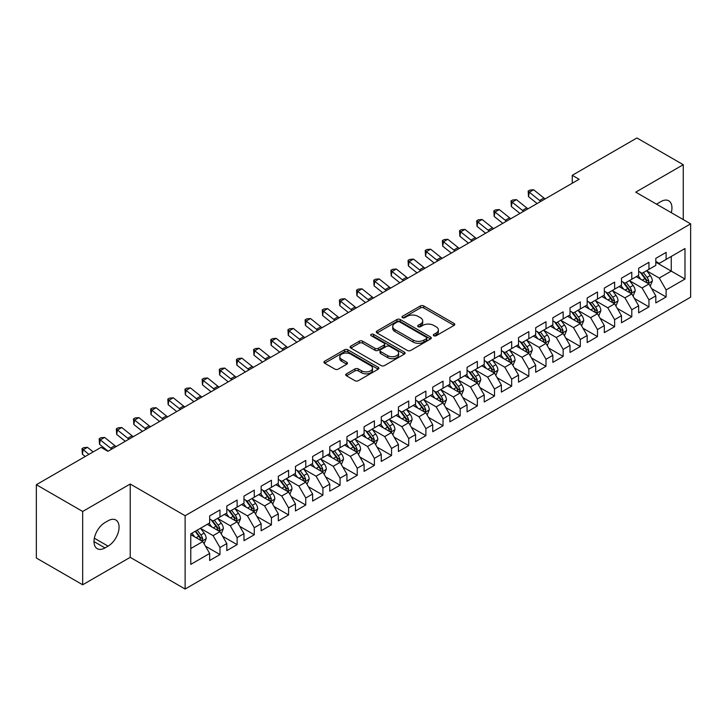 <?xml version="1.0" encoding="UTF-8"?>
<svg xmlns="http://www.w3.org/2000/svg" width="727" height="727" viewBox="0 0 727 727"><rect width="100%" height="100%" fill="white"/><g stroke="black" fill="none" stroke-linecap="round" stroke-linejoin="round"><path stroke-width="1.09" d="M433.819 335.738A1.663 0.963 0 0 0 436.173 335.738L454.075 325.405A2.381 1.372 0 0 0 454.766 324.433A2.381 1.372 0 0 0 454.075 323.46L423.75 305.958A2.381 1.372 0 0 0 420.388 305.958L402.485 316.29A1.663 0.963 0 0 0 402.004 316.972A1.663 0.963 0 0 0 402.485 317.654A1.663 0.963 0 0 0 404.848 317.654L407.165 316.318A7.624 4.398 0 0 1 417.943 316.318L420.47 317.772A7.624 4.398 0 0 1 422.705 320.889A7.624 4.398 0 0 1 420.47 323.997L418.152 325.332A1.663 0.963 0 0 0 417.661 326.014A1.663 0.963 0 0 0 418.152 326.696A1.663 0.963 0 0 0 420.515 326.696L422.823 325.36A7.624 4.398 0 0 1 433.61 325.36L436.136 326.814A7.624 4.398 0 0 1 438.363 329.931A7.624 4.398 0 0 1 436.136 333.039L433.819 334.375A1.663 0.963 0 0 0 433.328 335.056A1.663 0.963 0 0 0 433.819 335.738L433.819 334.375M346.443 373.832A2.381 1.372 0 0 0 345.743 374.805A2.381 1.372 0 0 0 346.443 375.777L354.949 380.694A2.381 1.372 0 0 0 358.32 380.694L378.194 369.216A2.381 1.372 0 0 0 378.885 368.244A2.381 1.372 0 0 0 378.194 367.271L347.87 349.769A2.381 1.372 0 0 0 344.507 349.769L324.633 361.237A2.381 1.372 0 0 0 323.933 362.21A2.381 1.372 0 0 0 324.633 363.182L334.902 369.116A2.381 1.372 0 0 0 338.273 369.116L346.779 364.209A2.381 1.372 0 0 0 347.479 363.236A2.381 1.372 0 0 0 346.779 362.264L341.681 359.32A6.37 3.68 0 0 1 339.818 356.721A6.37 3.68 0 0 1 343.753 353.322A6.37 3.68 0 0 1 350.696 354.122L370.652 365.645A6.37 3.68 0 0 1 372.524 368.244A6.37 3.68 0 0 1 368.589 371.642A6.37 3.68 0 0 1 361.646 370.843L358.32 368.925A2.381 1.372 0 0 0 354.949 368.925L346.443 373.832L346.443 375.777M82.678 511.463L82.678 584.772L130.215 557.336L130.215 484.018L82.678 511.463L36.35 484.709L101.044 447.359L107.905 451.322L579.11 179.278L572.249 175.316L572.249 183.24M130.215 484.018L185.121 515.725L690.65 223.861L690.65 297.17L185.121 589.034L185.121 515.725M683.271 219.599L683.271 164.711L635.743 192.155L690.65 223.861M683.271 164.711L636.943 137.966L572.249 175.316M407.329 350.45A2.381 1.372 0 0 0 410.7 350.45L430.575 338.973A2.381 1.372 0 0 0 431.275 338A2.381 1.372 0 0 0 430.575 337.028L400.259 319.526A2.381 1.372 0 0 0 396.887 319.526L377.013 330.994A2.381 1.372 0 0 0 376.313 331.966A2.381 1.372 0 0 0 377.013 332.939L407.329 350.45M371.87 336.101A1.663 0.963 0 0 1 373.56 336.337L373.56 334.356L404.385 352.15A2.381 1.372 0 0 1 405.084 353.122A2.381 1.372 0 0 1 404.385 354.094L384.51 365.572A2.381 1.372 0 0 1 381.139 365.572L350.823 348.06L350.823 346.116A2.381 1.372 0 0 0 350.123 347.088A2.381 1.372 0 0 0 350.823 348.06M350.823 346.116L359.329 341.208A2.381 1.372 0 0 1 362.7 341.208L374.996 348.306A2.381 1.372 0 0 0 378.358 348.306L384.001 345.052A2.381 1.372 0 0 0 384.701 344.08A2.381 1.372 0 0 0 384.001 343.108L371.206 335.71A1.663 0.963 0 0 1 370.715 335.038A1.663 0.963 0 0 1 371.742 334.147A1.663 0.963 0 0 1 373.56 334.356M655.818 262.202L671.257 271.116L671.257 256.458L684.988 248.525L666.114 259.43L666.114 252.396L655.818 258.339L655.818 265.373L648.947 269.335L648.947 262.302L638.66 268.245L638.66 275.279L631.79 279.241L631.79 272.207L621.494 278.15L621.494 285.184L614.633 289.146L614.633 282.112L604.337 288.056L604.337 295.089L597.476 299.051L597.476 292.018L587.18 297.961L587.18 304.995L580.31 308.957L580.31 301.923L570.013 307.875L570.013 314.909L563.152 318.871L563.152 311.838L552.856 317.781L552.856 324.815L545.995 328.777L545.995 321.743L535.699 327.686L535.699 334.72L528.838 338.682L528.838 331.648L518.542 337.592L518.542 344.625L511.672 348.587L511.672 341.554L501.376 347.497L501.376 354.531L494.514 358.493L494.514 351.459L484.218 357.402L484.218 364.445L477.357 368.407L477.357 361.374L467.061 367.317L467.061 374.35L460.191 378.313L460.191 371.279L449.895 377.222L449.895 384.256L443.034 388.218L443.034 381.184L432.738 387.127L432.738 394.161L425.877 398.123L425.877 391.09L415.58 397.033L415.58 404.067L408.719 408.029L408.719 400.995L398.423 406.938L398.423 413.972L391.553 417.943L391.553 410.909L381.257 416.853L381.257 423.886L374.396 427.849L374.396 420.815L364.1 426.758L364.1 433.792L357.239 437.754L357.239 430.72L346.943 436.663L346.943 443.697L340.082 447.659L340.082 440.626L329.785 446.569L329.785 453.603L322.915 457.565L322.915 450.531L312.619 456.474L312.619 463.508L305.758 467.47L305.758 460.436L295.462 466.389L295.462 473.422L288.601 477.385L288.601 470.351L278.305 476.294L278.305 483.328L271.435 487.29L271.435 480.256L261.138 486.199L261.138 493.233L254.277 497.195L254.277 490.162L243.981 496.105L243.981 503.139L237.12 507.101L237.12 500.067L226.824 506.01L226.824 513.044L219.963 517.006L219.963 509.972L209.667 515.916L209.667 522.958L190.783 533.854L190.783 564.37L209.667 553.465L202.797 541.579L190.783 534.645M684.988 248.525L684.988 279.041L666.114 289.937L659.244 278.05L646.803 270.871M651.61 288.601L666.114 296.97L666.114 289.937M666.114 296.97L655.818 302.923L655.818 295.88L648.947 299.851L642.086 287.956L629.646 280.776M634.453 298.506L648.947 306.885L648.947 299.851M648.947 306.885L638.66 312.828L638.66 305.794L631.79 309.757L624.929 297.87L612.488 290.682M617.296 308.421L631.79 316.79L631.79 309.757M631.79 316.79L621.494 322.733L621.494 315.7L614.633 319.662L607.772 307.775L595.331 300.587M600.129 318.326L614.633 326.696L614.633 319.662M614.633 326.696L604.337 332.639L604.337 325.605L597.476 329.567L590.606 317.681L578.165 310.493M582.972 328.231L597.476 336.601L597.476 329.567M597.476 336.601L587.18 342.544L587.18 335.51L580.31 339.473L573.449 327.586L561.008 320.407M565.815 338.137L580.31 346.506L580.31 339.473M580.31 346.506L570.013 352.45L570.013 345.416L563.152 349.387L556.291 337.492L543.851 330.312M548.658 348.042L563.152 356.421L563.152 349.387M563.152 356.421L552.856 362.364L552.856 355.33L545.995 359.292L539.134 347.397L526.684 340.218M531.492 357.957L545.995 366.326L545.995 359.292M545.995 366.326L535.699 372.269L535.699 365.236L528.838 369.198L521.968 357.311L509.527 350.123M514.334 367.862L528.838 376.232L528.838 369.198M528.838 376.232L518.542 382.175L518.542 375.141L511.672 379.103L504.811 367.217L492.37 360.029M497.177 377.767L511.672 386.137L511.672 379.103M511.672 386.137L501.376 392.08L501.376 385.046L494.514 389.009L487.653 377.122L475.213 369.943M480.011 387.673L494.514 396.042L494.514 389.009M494.514 396.042L484.218 401.986L484.218 394.952L477.357 398.914L470.487 387.028L458.046 379.848M462.854 397.578L477.357 405.948L477.357 398.914M477.357 405.948L467.061 411.9L467.061 404.866L460.191 408.828L453.33 396.933L440.889 389.754M445.696 407.483L460.191 415.862L460.191 408.828M460.191 415.862L449.895 421.805L449.895 414.772L443.034 418.734L436.173 406.847L423.732 399.659M428.539 417.398L443.034 425.768L443.034 418.734M443.034 425.768L432.738 431.711L432.738 424.677L425.877 428.639L419.016 416.753L406.575 409.565M411.373 427.303L425.877 435.673L425.877 428.639M425.877 435.673L415.58 441.616L415.58 434.582L408.719 438.545L401.849 426.658L389.408 419.479M394.216 437.209L408.719 445.578L408.719 438.545M408.719 445.578L398.423 451.522L398.423 444.488L391.553 448.45L384.692 436.563L372.251 429.384M377.059 447.114L391.553 455.484L391.553 448.45M391.553 455.484L381.257 461.436L381.257 454.393L374.396 458.364L367.535 446.469L355.094 439.29M359.892 457.019L374.396 465.398L374.396 458.364M374.396 465.398L364.1 471.341L364.1 464.308L357.239 468.27L350.369 456.383L337.928 449.195M342.735 466.934L357.239 475.304L357.239 468.27M357.239 475.304L346.943 481.247L346.943 474.213L340.082 478.175L333.211 466.289L320.771 459.1M325.578 476.839L340.082 485.209L340.082 478.175M340.082 485.209L329.785 491.152L329.785 484.118L322.915 488.081L316.054 476.194L303.613 469.006M308.421 486.745L322.915 495.114L322.915 488.081M322.915 495.114L312.619 501.057L312.619 494.024L305.758 497.986L298.897 486.099L286.456 478.92M291.254 496.65L305.758 505.02L305.758 497.986M305.758 505.02L295.462 510.963L295.462 503.929L288.601 507.891L281.731 496.005L269.29 488.826M274.097 506.555L288.601 514.934L288.601 507.891M288.601 514.934L278.305 520.877L278.305 513.844L271.435 517.806L264.573 505.91L252.133 498.731M256.94 516.47L271.435 524.839L271.435 517.806M271.435 524.839L261.138 530.783L261.138 523.749L254.277 527.711L247.416 515.825L234.975 508.636M239.783 526.375L254.277 534.745L254.277 527.711M254.277 534.745L243.981 540.688L243.981 533.654L237.12 537.616L230.259 525.73L217.818 518.542M222.616 536.281L237.12 544.65L237.12 537.616M237.12 544.65L226.824 550.593L226.824 543.56L219.963 547.522L213.093 535.635L200.652 528.456M205.459 546.186L219.963 554.556L219.963 547.522M219.963 554.556L209.667 560.499L209.667 553.465M209.667 518.987L213.093 520.977L219.963 517.006M190.783 548.512L202.797 541.579M226.824 509.082L230.259 511.063L237.12 507.101M213.093 535.635L219.963 531.673L207.259 524.34M226.824 543.56L219.963 531.673M243.981 499.176L247.416 501.157L254.277 497.195M230.259 525.73L237.12 521.768L224.416 514.434M243.981 533.654L237.12 521.768M261.138 489.271L264.573 491.252L271.435 487.29M247.416 515.825L254.277 511.863L241.582 504.529M261.138 523.749L254.277 511.863M278.305 479.366L281.731 481.347L288.601 477.385M264.573 505.91L271.435 501.948L258.739 494.624M278.305 513.844L271.435 501.948M295.462 469.46L298.897 471.441L305.758 467.47M281.731 496.005L288.601 492.043L275.897 484.709M295.462 503.929L288.601 492.043M312.619 459.546L316.054 461.527L322.915 457.565M298.897 486.099L305.758 482.137L293.063 474.804M312.619 494.024L305.758 482.137M329.785 449.64L333.211 451.621L340.082 447.659M316.054 476.194L322.915 472.232L310.22 464.898M329.785 484.118L322.915 472.232M346.943 439.735L350.369 441.716L357.239 437.754M333.211 466.289L340.082 462.327L327.377 454.993M346.943 474.213L340.082 462.327M364.1 429.83L367.535 431.811L374.396 427.849M350.369 456.383L357.239 452.412L344.534 445.088M364.1 464.308L357.239 452.412M381.257 419.924L384.692 421.905L391.553 417.943M367.535 446.469L374.396 442.507L361.701 435.173M381.257 454.393L374.396 442.507M398.423 410.01L401.849 411.991L408.719 408.029M384.692 436.563L391.553 432.601L378.858 425.268M398.423 444.488L391.553 432.601M415.58 400.104L419.016 402.086L425.877 398.123M401.849 426.658L408.719 422.696L396.015 415.362M415.58 434.582L408.719 422.696M432.738 390.199L436.173 392.18L443.034 388.218M419.016 416.753L425.877 412.791L413.181 405.457M432.738 424.677L425.877 412.791M449.895 380.294L453.33 382.275L460.191 378.313M436.173 406.847L443.034 402.885L430.339 395.552M449.895 414.772L443.034 402.885M467.061 370.388L470.487 372.369L477.357 368.407M453.33 396.933L460.191 392.971L447.496 385.646M467.061 404.866L460.191 392.971M484.218 360.474L487.653 362.464L494.514 358.493M470.487 387.028L477.357 383.065L464.653 375.732M484.218 394.952L477.357 383.065M501.376 350.568L504.811 352.55L511.672 348.587M487.653 377.122L494.514 373.16L481.819 365.826M501.376 385.046L494.514 373.16M518.542 340.663L521.968 342.644L528.838 338.682M504.811 367.217L511.672 363.255L498.976 355.921M518.542 375.141L511.672 363.255M535.699 330.758L539.134 332.739L545.995 328.777M521.968 357.311L528.838 353.349L516.134 346.016M535.699 365.236L528.838 353.349M552.856 320.852L556.291 322.833L563.152 318.871M539.134 347.397L545.995 343.435L533.291 336.11M552.856 355.33L545.995 343.435M570.013 310.947L573.449 312.928L580.31 308.957M556.291 337.492L563.152 333.529L550.457 326.196M570.013 345.416L563.152 333.529M587.18 301.033L590.606 303.014L597.476 299.051M573.449 327.586L580.31 323.624L567.614 316.29M587.18 335.51L580.31 323.624M604.337 291.127L607.772 293.108L614.633 289.146M590.606 317.681L597.476 313.719L584.772 306.385M604.337 325.605L597.476 313.719M621.494 281.222L624.929 283.203L631.79 279.241M607.772 307.775L614.633 303.813L601.938 296.48M621.494 315.7L614.633 303.813M638.66 271.316L642.086 273.297L648.947 269.335M624.929 297.87L631.79 293.899L619.095 286.574M638.66 305.794L631.79 293.899M655.818 261.411L659.244 263.392L666.114 259.43M642.086 287.956L648.947 283.993L636.252 276.669M655.818 295.88L648.947 283.993M36.35 484.709L36.35 558.027L82.678 584.772M130.215 557.336L185.121 589.034M659.244 278.05L671.257 271.116L684.988 279.041M671.275 212.675A15.531 8.969 120 0 0 668.731 200.797A15.531 8.969 120 0 0 660.961 201.57L657.871 203.351A15.531 8.969 120 0 0 656.581 204.187M104.988 522.559A15.531 8.969 120 0 0 94.846 536.244A15.531 8.969 120 0 0 97.227 548.685A15.531 8.969 120 0 0 104.988 547.922L108.078 546.141A15.531 8.969 120 0 0 118.228 532.455A15.531 8.969 120 0 0 115.847 520.005A15.531 8.969 120 0 0 108.078 520.777L104.988 522.559M434.482 335.974L436.136 335.02A7.624 4.398 0 0 0 438.363 331.912L438.363 329.931M422.705 320.889L422.705 322.87A7.624 4.398 0 0 1 420.47 325.978L418.816 326.932M454.075 323.46L454.075 325.405L423.75 307.939A2.381 1.372 0 0 0 420.388 307.939L403.158 317.89M430.548 338.991L400.259 321.507A2.381 1.372 0 0 0 396.887 321.507L377.04 332.957M426.367 338.682A1.663 0.963 0 0 0 426.849 338A1.663 0.963 0 0 0 426.367 337.319L399.75 321.952A1.663 0.963 0 0 0 397.396 321.952L394.952 323.361A7.624 4.398 0 0 0 392.716 326.478A7.624 4.398 0 0 0 394.952 329.585L413.145 340.091A7.624 4.398 0 0 0 423.923 340.091L426.367 338.682L426.367 340.663A1.663 0.963 0 0 0 426.849 339.982L426.849 338M392.716 326.478L392.716 328.459A7.624 4.398 0 0 0 394.952 331.567L394.952 329.585M426.367 340.663L423.923 342.072A7.624 4.398 0 0 1 413.145 342.072L394.952 331.567M350.85 348.079L359.329 343.189L359.329 341.208M384.701 344.08L384.701 346.061A2.381 1.372 0 0 1 384.001 347.033L378.358 350.287A2.381 1.372 0 0 1 374.996 350.287L362.7 343.189A2.381 1.372 0 0 0 359.329 343.189M373.56 336.337L404.348 354.113M387.755 355.676A6.37 3.68 0 0 0 394.697 356.475A6.37 3.68 0 0 0 398.632 353.077A6.37 3.68 0 0 0 396.76 350.469L389.727 346.415A2.381 1.372 0 0 0 386.364 346.415L380.721 349.669A2.381 1.372 0 0 0 380.021 350.641A2.381 1.372 0 0 0 380.721 351.614L387.755 355.676L387.755 357.657A6.37 3.68 0 0 0 394.697 358.456A6.37 3.68 0 0 0 398.632 355.058L398.632 353.077M380.021 350.641L380.021 352.622A2.381 1.372 0 0 0 380.721 353.595L380.721 351.614M387.755 357.657L380.721 353.595M372.524 368.244L372.524 370.225A6.37 3.68 0 0 1 368.589 373.623A6.37 3.68 0 0 1 361.646 372.824L358.32 370.906A2.381 1.372 0 0 0 354.949 370.906L346.47 375.795M339.818 356.721L339.818 358.702A6.37 3.68 0 0 0 341.681 361.301L341.681 359.32M346.752 364.227L341.681 361.301M378.194 367.271L378.194 369.216L347.87 351.75A2.381 1.372 0 0 0 344.507 351.75L324.66 363.2L324.633 361.237M650.22 286.193L652.346 281.004A6.434 3.717 -120 0 0 650.292 275.524L646.648 270.662M640.841 279.313L638.07 275.615M647.739 283.294L648.875 281.276A6.434 3.717 -120 0 0 647.039 277.414L643.395 272.543M641.314 272.843L645.812 278.859A3.281 1.89 60 0 1 646.412 279.85L648.875 281.276M640.178 272.198L644.976 278.595A6.434 3.717 60 0 1 646.821 282.467L646.948 282.839M540.852 201.37A12.132 7.006 60 0 1 539.607 200.479L529.32 192.228L528.502 196.626L537.117 203.524M545.141 198.889A12.132 7.006 60 0 1 543.896 197.998L533.609 189.756L529.32 192.228L528.166 191.056L529.883 190.065L533.609 189.756M528.502 196.626L528.166 191.056M633.063 296.098L635.189 290.909A6.434 3.717 -120 0 0 633.135 285.438L629.491 280.567M623.684 289.219L620.913 285.52M630.582 293.199L631.718 291.182A6.434 3.717 -120 0 0 629.873 287.319L626.229 282.449M624.148 282.758L628.655 288.764A3.281 1.89 60 0 1 629.246 289.755L631.718 291.182M623.021 282.103L627.819 288.51A6.434 3.717 60 0 1 629.655 292.372L629.791 292.745M615.905 306.012L618.032 300.814A6.434 3.717 -120 0 0 615.978 295.344L612.334 290.473M606.527 299.124L603.755 295.426M613.424 303.114L614.56 301.096A6.434 3.717 -120 0 0 612.716 297.225L609.072 292.354M606.99 292.663L611.489 298.67A3.281 1.89 60 0 1 612.089 299.669L614.56 301.096M605.864 292.009L610.662 298.415A6.434 3.717 60 0 1 612.497 302.278L612.625 302.65M523.694 211.275A12.132 7.006 60 0 1 522.449 210.385L512.153 202.142L511.345 206.532L519.959 213.429M527.984 208.794A12.132 7.006 60 0 1 526.739 207.904L516.452 199.661L512.153 202.142L511.008 200.961L512.726 199.97L516.452 199.661M511.345 206.532L511.008 200.961M506.537 221.181A12.132 7.006 60 0 1 505.292 220.29L494.996 212.048L494.178 216.437L502.793 223.334M510.827 218.7A12.132 7.006 60 0 1 509.582 217.809L499.285 209.567L494.996 212.048L493.851 210.866L495.569 209.876L499.285 209.567M494.178 216.437L493.851 210.866M598.739 315.918L600.865 310.729A6.434 3.717 -120 0 0 598.821 305.249L595.168 300.378M589.361 309.039L586.589 305.34M596.258 313.019L597.394 311.002A6.434 3.717 -120 0 0 595.558 307.13L591.914 302.268M589.833 302.568L594.332 308.575A3.281 1.89 60 0 1 594.931 309.575L597.394 311.002M588.697 301.914L593.496 308.321A6.434 3.717 60 0 1 595.34 312.192L595.468 312.565M581.582 325.823L583.708 320.634A6.434 3.717 -120 0 0 581.655 315.154L578.01 310.293M572.204 318.944L569.432 315.245M579.101 322.924L580.237 320.907A6.434 3.717 -120 0 0 578.401 317.036L574.748 312.174M572.667 312.474L577.174 318.49A3.281 1.89 60 0 1 577.765 319.48L580.237 320.907M571.54 311.819L576.338 318.226A6.434 3.717 60 0 1 578.183 322.097L578.31 322.47M489.371 231.086A12.132 7.006 60 0 1 488.126 230.195L477.839 221.953L477.021 226.342L485.636 233.249M493.669 228.614A12.132 7.006 60 0 1 492.415 227.724L482.128 219.481L477.839 221.953L476.694 220.772L478.402 219.781L482.128 219.481M477.021 226.342L476.694 220.772M472.214 240.991A12.132 7.006 60 0 1 470.969 240.101L460.682 231.858L459.864 236.257L468.479 243.154M476.503 238.52A12.132 7.006 60 0 1 475.258 237.629L464.971 229.387L460.682 231.858L459.528 230.677L461.245 229.687L464.971 229.387M459.864 236.257L459.528 230.677M564.425 335.729L566.551 330.54A6.434 3.717 -120 0 0 564.497 325.06L560.853 320.198M555.046 328.849L552.275 325.151M561.944 332.83L563.08 330.812A6.434 3.717 -120 0 0 561.235 326.941L557.591 322.079M555.51 322.379L560.017 328.395A3.281 1.89 60 0 1 560.608 329.386L563.08 330.812M554.383 321.725L559.181 328.131A6.434 3.717 60 0 1 561.017 332.003L561.153 332.375M455.057 250.897A12.132 7.006 60 0 1 453.812 250.015L443.515 241.764L442.707 246.162L451.313 253.06M459.346 248.425A12.132 7.006 60 0 1 458.101 247.534L447.805 239.292L443.515 241.764L442.37 240.592L444.088 239.601L447.805 239.292M442.707 246.162L442.37 240.592M547.267 345.634L549.394 340.445A6.434 3.717 -120 0 0 547.34 334.974L543.696 330.103M537.88 338.755L535.117 335.056M544.777 342.735L545.922 340.718A6.434 3.717 -120 0 0 544.078 336.855L540.434 331.985M538.353 332.294L542.851 338.3A3.281 1.89 60 0 1 543.451 339.291L545.922 340.718M537.217 331.639L542.015 338.037A6.434 3.717 60 0 1 543.86 341.908L543.987 342.281M437.899 260.811A12.132 7.006 60 0 1 436.654 259.921L426.358 251.678L425.54 256.068L434.155 262.965M442.189 258.33A12.132 7.006 60 0 1 440.944 257.44L430.648 249.197L426.358 251.678L425.213 250.497L426.931 249.506L430.648 249.197M425.54 256.068L425.213 250.497M530.101 355.548L532.228 350.35A6.434 3.717 -120 0 0 530.183 344.88L526.53 340.009M520.723 348.66L517.951 344.962M527.62 352.65L528.756 350.623A6.434 3.717 -120 0 0 526.921 346.761L523.276 341.89M521.195 342.199L525.694 348.206A3.281 1.89 60 0 1 526.293 349.205L528.756 350.623M520.059 341.545L524.858 347.951A6.434 3.717 60 0 1 526.702 351.813L526.83 352.186M512.944 365.454L515.07 360.256A6.434 3.717 -120 0 0 513.017 354.785L509.373 349.914M503.566 358.575L500.794 354.876M510.463 362.555L511.599 360.537A6.434 3.717 -120 0 0 509.754 356.666L506.11 351.804M504.029 352.104L508.536 358.111A3.281 1.89 60 0 1 509.127 359.111L511.599 360.537M502.902 351.45L507.7 357.857A6.434 3.717 60 0 1 509.536 361.719L509.672 362.091M495.787 375.359L497.913 370.17A6.434 3.717 -120 0 0 495.859 364.69L492.215 359.829M486.408 368.48L483.637 364.781M493.306 372.46L494.442 370.443A6.434 3.717 -120 0 0 492.597 366.572L488.953 361.71M486.872 362.01L491.379 368.016A3.281 1.89 60 0 1 491.97 369.016L494.442 370.443M485.745 361.355L490.543 367.762A6.434 3.717 60 0 1 492.379 371.633L492.506 372.006M478.62 385.265L480.756 380.076A6.434 3.717 -120 0 0 478.702 374.596L475.058 369.734M469.242 378.385L466.47 374.687M476.14 382.366L477.276 380.348A6.434 3.717 -120 0 0 475.44 376.477L471.796 371.615M469.715 371.915L474.213 377.931A3.281 1.89 60 0 1 474.813 378.921L477.276 380.348M468.579 371.261L473.377 377.667A6.434 3.717 60 0 1 475.222 381.539L475.349 381.911M461.463 395.17L463.59 389.981A6.434 3.717 -120 0 0 461.536 384.501L457.892 379.639M452.085 388.291L449.313 384.592M458.982 392.271L460.118 390.254A6.434 3.717 -120 0 0 458.283 386.391L454.639 381.521M452.557 381.82L457.056 387.836A3.281 1.89 60 0 1 457.647 388.827L460.118 390.254M451.422 381.175L456.22 387.573A6.434 3.717 60 0 1 458.065 391.444L458.192 391.817M444.306 405.084L446.433 399.886A6.434 3.717 -120 0 0 444.379 394.416L440.735 389.545M434.928 398.196L432.156 394.497M441.825 402.185L442.961 400.159A6.434 3.717 -120 0 0 441.116 396.297L437.472 391.426M435.391 391.735L439.899 397.742A3.281 1.89 60 0 1 440.489 398.741L442.961 400.159M434.264 391.081L439.063 397.487A6.434 3.717 60 0 1 440.898 401.349L441.035 401.722M427.149 414.99L429.275 409.792A6.434 3.717 -120 0 0 427.222 404.321L423.577 399.45M417.771 408.101L414.999 404.403M424.668 412.091L425.804 410.073A6.434 3.717 -120 0 0 423.959 406.202L420.315 401.331M418.234 401.64L422.732 407.647A3.281 1.89 60 0 1 423.332 408.647L425.804 410.073M417.107 400.986L421.896 407.393A6.434 3.717 60 0 1 423.741 411.255L423.868 411.627M409.983 424.895L412.109 419.706A6.434 3.717 -120 0 0 410.064 414.226L406.411 409.365M400.604 418.016L397.833 414.317M407.502 421.996L408.638 419.979A6.434 3.717 -120 0 0 406.802 416.108L403.158 411.246M401.077 411.546L405.575 417.552A3.281 1.89 60 0 1 406.175 418.552L408.638 419.979M399.941 410.891L404.739 417.298A6.434 3.717 60 0 1 406.584 421.169L406.711 421.542M392.825 434.801L394.952 429.612A6.434 3.717 -120 0 0 392.898 424.132L389.254 419.27M383.447 427.921L380.675 424.223M390.344 431.902L391.48 429.884A6.434 3.717 -120 0 0 389.645 426.013L385.992 421.151M383.911 421.451L388.418 427.467A3.281 1.89 60 0 1 389.009 428.457L391.48 429.884M382.784 420.797L387.582 427.203A6.434 3.717 60 0 1 389.418 431.075L389.554 431.447M420.733 270.717A12.132 7.006 60 0 1 419.488 269.826L409.201 261.584L408.383 265.973L416.998 272.87M425.022 268.236A12.132 7.006 60 0 1 423.777 267.345L413.49 259.103L409.201 261.584L408.047 260.402L409.764 259.412L413.49 259.103M408.383 265.973L408.047 260.402M403.576 280.622A12.132 7.006 60 0 1 402.331 279.731L392.044 271.489L391.226 275.878L399.841 282.785M407.865 278.141A12.132 7.006 60 0 1 406.62 277.26L396.333 269.008L392.044 271.489L390.89 270.308L392.607 269.317L396.333 269.008M391.226 275.878L390.89 270.308M386.419 290.527A12.132 7.006 60 0 1 385.174 289.637L374.878 281.394L374.06 285.793L382.675 292.69M390.708 288.056A12.132 7.006 60 0 1 389.463 287.165L379.167 278.923L374.878 281.394L373.733 280.213L375.45 279.223L379.167 278.923M374.06 285.793L373.733 280.213M369.252 300.433A12.132 7.006 60 0 1 368.007 299.542L357.72 291.3L356.902 295.698L365.517 302.596M373.551 297.961A12.132 7.006 60 0 1 372.306 297.07L362.01 288.828L357.72 291.3L356.575 290.128L358.284 289.137L362.01 288.828M356.902 295.698L356.575 290.128M352.095 310.347A12.132 7.006 60 0 1 350.85 309.457L340.563 301.214L339.745 305.604L348.36 312.501M356.384 307.866A12.132 7.006 60 0 1 355.139 306.976L344.852 298.733L340.563 301.214L339.409 300.033L341.127 299.042L344.852 298.733M339.745 305.604L339.409 300.033M334.938 320.253A12.132 7.006 60 0 1 333.693 319.362L323.397 311.12L322.588 315.509L331.203 322.406M339.227 317.772A12.132 7.006 60 0 1 337.982 316.881L327.686 308.639L323.397 311.12L322.252 309.938L323.969 308.948L327.686 308.639M322.588 315.509L322.252 309.938M317.781 330.158A12.132 7.006 60 0 1 316.536 329.267L306.24 321.025L305.422 325.414L314.037 332.312M322.07 327.677A12.132 7.006 60 0 1 320.825 326.796L310.529 318.544L306.24 321.025L305.095 319.844L306.812 318.853L310.529 318.544M305.422 325.414L305.095 319.844M300.615 340.063A12.132 7.006 60 0 1 299.37 339.173L289.082 330.93L288.265 335.32L296.88 342.226M304.904 337.592A12.132 7.006 60 0 1 303.659 336.701L293.372 328.459L289.082 330.93L287.937 329.749L289.646 328.758L293.372 328.459M288.265 335.32L287.937 329.749M283.457 349.969A12.132 7.006 60 0 1 282.212 349.078L271.925 340.836L271.107 345.234L279.722 352.132M287.747 347.497A12.132 7.006 60 0 1 286.502 346.606L276.215 338.364L271.925 340.836L270.771 339.654L272.489 338.664L276.215 338.364M271.107 345.234L270.771 339.654M375.668 444.706L377.795 439.517A6.434 3.717 -120 0 0 375.741 434.037L372.097 429.175M366.29 437.827L363.518 434.128M373.187 441.807L374.323 439.79A6.434 3.717 -120 0 0 372.478 435.927L368.834 431.056M366.753 431.356L371.261 437.372A3.281 1.89 60 0 1 371.851 438.363L374.323 439.79M365.626 430.711L370.425 437.109A6.434 3.717 60 0 1 372.26 440.98L372.397 441.353M266.3 359.874A12.132 7.006 60 0 1 265.055 358.993L254.759 350.741L253.95 355.139L262.556 362.037M270.589 357.402A12.132 7.006 60 0 1 269.344 356.512L259.048 348.269L254.759 350.741L253.614 349.569L255.331 348.578L259.048 348.269M253.95 355.139L253.614 349.569M358.511 454.611L360.637 449.422A6.434 3.717 -120 0 0 358.584 443.952L354.94 439.081M349.124 447.732L346.352 444.033M356.021 451.712L357.166 449.695A6.434 3.717 -120 0 0 355.321 445.833L351.677 440.962M349.596 441.271L354.094 447.278A3.281 1.89 60 0 1 354.694 448.268L357.166 449.695M348.46 440.617L353.258 447.023A6.434 3.717 60 0 1 355.103 450.885L355.23 451.258M249.143 369.789A12.132 7.006 60 0 1 247.898 368.898L237.602 360.656L236.784 365.045L245.399 371.942M253.432 367.308A12.132 7.006 60 0 1 252.187 366.417L241.891 358.175L237.602 360.656L236.457 359.474L238.174 358.484L241.891 358.175M236.784 365.045L236.457 359.474M341.345 464.526L343.471 459.328A6.434 3.717 -120 0 0 341.417 453.857L337.773 448.986M331.966 457.637L329.195 453.939M338.864 461.627L340 459.609A6.434 3.717 -120 0 0 338.164 455.738L334.52 450.867M332.439 451.176L336.937 457.183A3.281 1.89 60 0 1 337.537 458.183L340 459.609M331.303 450.522L336.101 456.929A6.434 3.717 60 0 1 337.946 460.791L338.073 461.163M231.977 379.694A12.132 7.006 60 0 1 230.732 378.803L220.445 370.561L219.627 374.95L228.242 381.848M236.266 377.213A12.132 7.006 60 0 1 235.021 376.322L224.734 368.08L220.445 370.561L219.29 369.38L221.008 368.389L224.734 368.08M219.627 374.95L219.29 369.38M324.187 474.431L326.314 469.242A6.434 3.717 -120 0 0 324.26 463.762L320.616 458.891M314.809 467.552L312.037 463.853M321.707 471.532L322.843 469.515A6.434 3.717 -120 0 0 320.998 465.643L317.354 460.782M315.273 461.082L319.78 467.088A3.281 1.89 60 0 1 320.371 468.088L322.843 469.515M314.146 460.427L318.944 466.834A6.434 3.717 60 0 1 320.78 470.705L320.916 471.069M214.819 389.599A12.132 7.006 60 0 1 213.574 388.709L203.278 380.466L202.47 384.856L211.084 391.762M219.109 387.127A12.132 7.006 60 0 1 217.864 386.237L207.577 377.985L203.278 380.466L202.133 379.285L203.851 378.294L207.577 377.985M202.47 384.856L202.133 379.285M307.03 484.336L309.157 479.148A6.434 3.717 -120 0 0 307.103 473.668L303.459 468.806M297.652 477.457L294.88 473.759M304.549 481.438L305.685 479.42A6.434 3.717 -120 0 0 303.841 475.549L300.196 470.687M298.115 470.987L302.614 477.003A3.281 1.89 60 0 1 303.214 477.993L305.685 479.42M296.989 470.333L301.787 476.739A6.434 3.717 60 0 1 303.622 480.611L303.75 480.983M197.662 399.505A12.132 7.006 60 0 1 196.417 398.614L186.121 390.372L185.303 394.77L193.918 401.667M201.952 397.033A12.132 7.006 60 0 1 200.707 396.142L190.41 387.9L186.121 390.372L184.976 389.19L186.694 388.2L190.41 387.9M185.303 394.77L184.976 389.19M289.864 494.242L291.99 489.053A6.434 3.717 -120 0 0 289.946 483.573L286.302 478.711M280.486 487.363L277.714 483.664M287.383 491.343L288.519 489.326A6.434 3.717 -120 0 0 286.683 485.454L283.039 480.592M280.958 480.892L285.457 486.908A3.281 1.89 60 0 1 286.056 487.899L288.519 489.326M279.822 480.238L284.62 486.645A6.434 3.717 60 0 1 286.465 490.516L286.592 490.889M180.496 409.41A12.132 7.006 60 0 1 179.251 408.529L168.964 400.277L168.146 404.675L176.761 411.573M184.794 406.938A12.132 7.006 60 0 1 183.549 406.048L173.253 397.805L168.964 400.277L167.819 399.105L169.527 398.114L173.253 397.805M168.146 404.675L167.819 399.105M272.707 504.147L274.833 498.958A6.434 3.717 -120 0 0 272.779 493.488L269.135 488.617M263.328 497.268L260.557 493.569M270.226 501.248L271.362 499.231A6.434 3.717 -120 0 0 269.526 495.369L265.873 490.498M263.792 490.807L268.299 496.814A3.281 1.89 60 0 1 268.89 497.804L271.362 499.231M262.665 490.152L267.463 496.55A6.434 3.717 60 0 1 269.308 500.421L269.435 500.794M163.339 419.325A12.132 7.006 60 0 1 162.094 418.434L151.807 410.192L150.989 414.581L159.604 421.478M167.628 416.844A12.132 7.006 60 0 1 166.383 415.953L156.096 407.711L151.807 410.192L150.653 409.01L152.37 408.02L156.096 407.711M150.989 414.581L150.653 409.01M255.55 514.062L257.676 508.864A6.434 3.717 -120 0 0 255.622 503.393L251.978 498.522M246.171 507.173L243.4 503.475M253.069 511.163L254.205 509.136A6.434 3.717 -120 0 0 252.36 505.274L248.716 500.403M246.635 500.712L251.142 506.719A3.281 1.89 60 0 1 251.733 507.719L254.205 509.136M245.508 500.058L250.306 506.465A6.434 3.717 60 0 1 252.142 510.327L252.278 510.699M146.182 429.23A12.132 7.006 60 0 1 144.937 428.339L134.64 420.097L133.832 424.486L142.437 431.384M150.471 426.749A12.132 7.006 60 0 1 149.226 425.858L138.93 417.616L134.64 420.097L133.495 418.916L135.213 417.925L138.93 417.616M133.832 424.486L133.495 418.916M238.392 523.967L240.519 518.769A6.434 3.717 -120 0 0 238.465 513.298L234.821 508.427M229.005 517.088L226.242 513.38M235.902 521.068L237.047 519.051A6.434 3.717 -120 0 0 235.203 515.179L231.559 510.318M229.478 510.618L233.976 516.624A3.281 1.89 60 0 1 234.576 517.624L237.047 519.051M228.342 509.963L233.14 516.37A6.434 3.717 60 0 1 234.985 520.232L235.112 520.605M129.024 439.135A12.132 7.006 60 0 1 127.779 438.245L117.483 430.002L116.665 434.392L125.28 441.298M133.314 436.654A12.132 7.006 60 0 1 132.069 435.773L121.772 427.521L117.483 430.002L116.338 428.821L118.056 427.83L121.772 427.521M116.665 434.392L116.338 428.821M221.226 533.872L223.353 528.683A6.434 3.717 -120 0 0 221.308 523.204L217.655 518.342M211.848 526.993L209.076 523.295M218.745 530.974L219.881 528.956A6.434 3.717 -120 0 0 218.045 525.085L214.401 520.223M212.32 520.523L216.819 526.53A3.281 1.89 60 0 1 217.418 527.529L219.881 528.956M211.184 519.869L215.983 526.275A6.434 3.717 60 0 1 217.827 530.147L217.955 530.519M111.858 449.041A12.132 7.006 60 0 1 110.613 448.15L100.326 439.908L99.508 444.297L108.123 451.203M116.147 446.569A12.132 7.006 60 0 1 114.902 445.678L104.615 437.436L100.326 439.908L99.181 438.726L100.889 437.736L104.615 437.436M99.508 444.297L99.181 438.726M204.069 543.778L206.195 538.589A6.434 3.717 -120 0 0 204.142 533.109L200.498 528.247M194.691 536.899L191.919 533.2M201.588 540.879L202.724 538.861A6.434 3.717 -120 0 0 200.879 534.99L197.235 530.128M195.627 531.055L199.661 536.444A3.281 1.89 60 0 1 200.252 537.435L202.724 538.861M195.181 531.319L198.825 536.181A6.434 3.717 60 0 1 200.661 540.052L200.797 540.425M93.165 451.912L87.458 447.341L83.169 449.813L82.351 454.211L85.213 456.501M88.876 454.384L82.015 448.641L83.732 447.65L87.458 447.341M82.351 454.211L82.015 448.641M436.136 335.02L436.136 333.039M418.152 326.696L418.152 325.332M420.47 325.978L420.47 323.997M402.485 317.654L402.485 316.29M420.388 307.939L420.388 305.958M423.75 307.939L423.75 305.958M377.013 332.939L377.013 330.994M396.887 321.507L396.887 319.526M400.259 321.507L400.259 319.526M430.575 338.973L430.575 337.028M413.145 342.072L413.145 340.091M423.923 342.072L423.923 340.091M362.7 343.189L362.7 341.208M374.996 350.287L374.996 348.306M378.358 350.287L378.358 348.306M384.001 347.033L384.001 345.052M404.385 354.094L404.385 352.15M354.949 370.906L354.949 368.925M358.32 370.906L358.32 368.925M361.646 372.824L361.646 370.843M346.779 364.209L346.779 362.264M344.507 351.75L344.507 349.769M347.87 351.75L347.87 349.769M94.01 541.579L104.988 547.922M94.356 538.216L108.078 546.141M648.148 283.53L652.31 281.131M647.039 277.414L650.292 275.524M642.286 280.149L644.976 278.595M539.607 200.479L543.896 197.998M630.981 293.435L635.144 291.036M629.873 287.319L633.135 285.438M625.129 290.055L627.819 288.51M613.824 303.341L617.986 300.942M612.716 297.225L615.978 295.344M607.972 299.96L610.662 298.415M522.449 210.385L526.739 207.904M505.292 220.29L509.582 217.809M596.667 313.255L600.829 310.847M595.558 307.13L598.821 305.249M590.815 309.875L593.496 308.321M579.51 323.161L583.672 320.752M578.401 317.036L581.655 315.154M573.648 319.78L576.338 318.226M488.126 230.195L492.415 227.724M470.969 240.101L475.258 237.629M562.344 333.066L566.506 330.667M561.235 326.941L564.497 325.06M556.491 329.685L559.181 328.131M453.812 250.015L458.101 247.534M545.186 342.971L549.348 340.572M544.078 336.855L547.34 334.974M539.334 339.591L542.015 338.037M436.654 259.921L440.944 257.44M528.029 352.877L532.191 350.478M526.921 346.761L530.183 344.88M522.177 349.496L524.858 347.951M510.872 362.791L515.025 360.383M509.754 356.666L513.017 354.785M505.011 359.411L507.7 357.857M493.706 372.697L497.868 370.288M492.597 366.572L495.859 364.69M487.853 369.316L490.543 367.762M476.548 382.602L480.711 380.203M475.44 376.477L478.702 374.596M470.696 379.221L473.377 377.667M459.391 392.507L463.553 390.108M458.283 386.391L461.536 384.501M453.53 389.127L456.22 387.573M442.225 402.413L446.387 400.014M441.116 396.297L444.379 394.416M436.373 399.032L439.063 397.487M425.068 412.318L429.23 409.919M423.959 406.202L427.222 404.321M419.215 408.938L421.896 407.393M407.911 422.233L412.073 419.824M406.802 416.108L410.064 414.226M402.058 418.852L404.739 417.298M390.753 432.138L394.906 429.73M389.645 426.013L392.898 424.132M384.892 428.757L387.582 427.203M419.488 269.826L423.777 267.345M402.331 279.731L406.62 277.26M385.174 289.637L389.463 287.165M368.007 299.542L372.306 297.07M350.85 309.457L355.139 306.976M333.693 319.362L337.982 316.881M316.536 329.267L320.825 326.796M299.37 339.173L303.659 336.701M282.212 349.078L286.502 346.606M373.587 442.043L377.749 439.644M372.478 435.927L375.741 434.037M367.735 438.663L370.425 437.109M265.055 358.993L269.344 356.512M356.43 451.949L360.592 449.55M355.321 445.833L358.584 443.952M350.578 448.568L353.258 447.023M247.898 368.898L252.187 366.417M339.273 461.854L343.435 459.455M338.164 455.738L341.417 453.857M333.411 458.473L336.101 456.929M230.732 378.803L235.021 376.322M322.106 471.768L326.269 469.36M320.998 465.643L324.26 463.762M316.254 468.388L318.944 466.834M213.574 388.709L217.864 386.237M304.949 481.674L309.111 479.266M303.841 475.549L307.103 473.668M299.097 478.293L301.787 476.739M196.417 398.614L200.707 396.142M287.792 491.579L291.954 489.18M286.683 485.454L289.946 483.573M281.94 488.199L284.62 486.645M179.251 408.529L183.549 406.048M270.635 501.485L274.797 499.086M269.526 495.369L272.779 493.488M264.773 498.104L267.463 496.55M162.094 418.434L166.383 415.953M253.469 511.39L257.631 508.991M252.36 505.274L255.622 503.393M247.616 508.009L250.306 506.465M144.937 428.339L149.226 425.858M236.311 521.304L240.473 518.896M235.203 515.179L238.465 513.298M230.459 517.924L233.14 516.37M127.779 438.245L132.069 435.773M219.154 531.21L223.316 528.802M218.045 525.085L221.308 523.204M213.302 527.829L215.983 526.275M110.613 448.15L114.902 445.678M201.997 541.115L206.15 538.716M200.879 534.99L204.142 533.109M196.136 537.735L198.825 536.181"/></g></svg>

